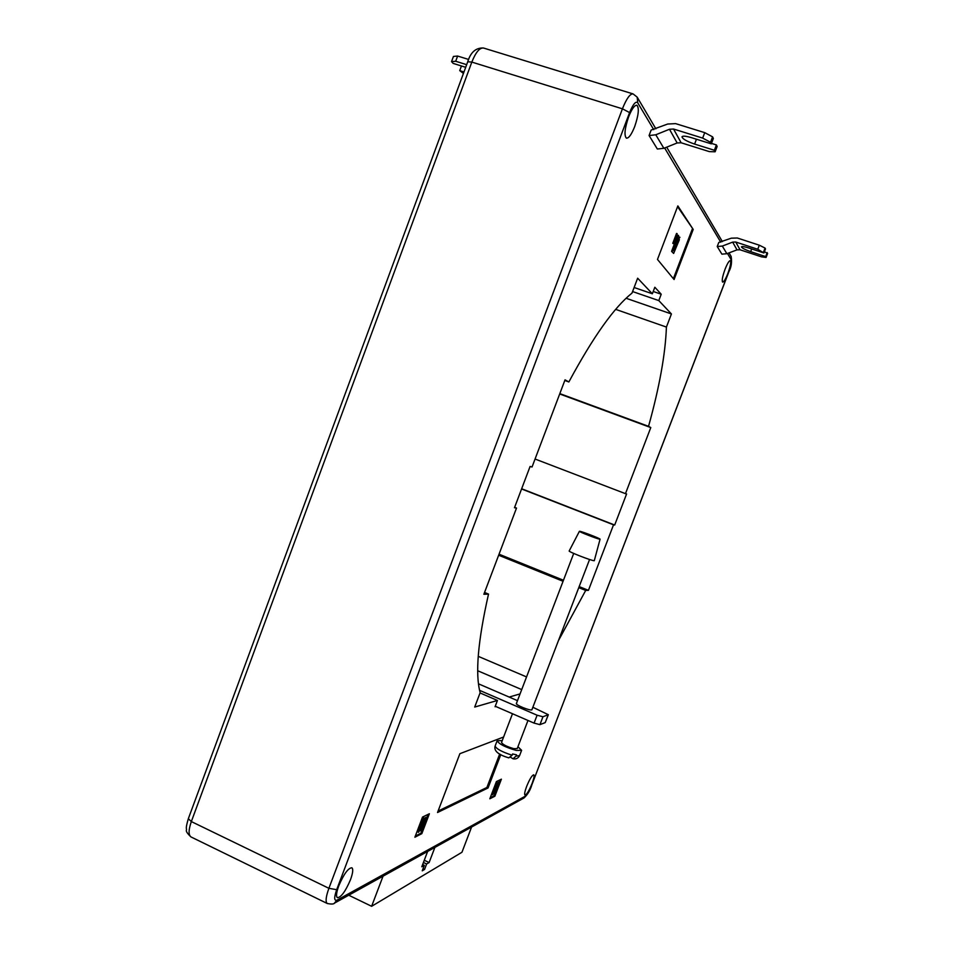 <?xml version="1.0" encoding="UTF-8"?>
<svg xmlns="http://www.w3.org/2000/svg" width="954" height="954" viewBox="0 0 954 954"><rect width="100%" height="100%" fill="white"/><g stroke="black" fill="none" stroke-linecap="round" stroke-linejoin="round"><path stroke-width="1.43" d="M628.603 116.913C631.81 108.899 634.577 105.023 636.914 105.274C639.323 108.017 638.584 115.1 634.708 126.548C631.524 134.526 628.758 138.39 626.408 138.151C623.999 135.516 624.727 128.432 628.603 116.913M725.088 269.183C727.365 263.495 729.106 260.633 730.299 260.609C731.241 262.028 730.43 266.333 727.842 273.536C725.577 279.188 723.836 282.05 722.631 282.086C721.677 280.714 722.488 276.41 725.088 269.183M526.656 786.394C529.708 779.001 532.082 775.149 533.763 774.803C534.49 775.614 533.93 778.524 532.082 783.52C529.053 790.866 526.68 794.718 524.974 795.087C524.247 794.3 524.807 791.391 526.656 786.394M338.753 885.849C343.822 874.031 348.198 867.997 351.883 867.77C353.35 869.082 352.897 873.029 350.523 879.624C345.515 891.358 341.138 897.38 337.394 897.678C335.927 896.39 336.38 892.455 338.753 885.849M715.118 151.781L717.134 146.475L716.406 144.936L714.379 150.267L715.118 151.781L709.371 151.626L681.132 142.778L677.149 142.969L663.865 148.311L657.354 149.015L649.078 135.54L651.141 130.054L667.693 124.032L675.623 123.626L704.732 132.642L712.59 136.851L710.527 142.277L702.657 138.091L704.732 132.642M500.778 754.626L488.043 787.968L437.528 812.51L459.876 753.696L503.605 737.013M414.883 837.23L422.539 817.041L429.383 813.75L421.823 833.665L414.883 837.23M578.804 587.652L585.696 590.443L558.758 640.051M509.174 697.064L520.061 693.904M564.792 380.467L568.858 381.958L565.042 379.835L532.046 467.007L530.09 466.458L514.48 507.719L516.508 508.065L483.869 594.27L488.52 594.092C477.859 641.231 475.068 674.096 480.16 692.676L474.698 707.057L497.451 700.463L495.054 706.747L495.83 706.509M568.858 381.958C593.197 336.845 614.245 307.236 631.989 293.116L637.654 278.21L652.357 293.772L654.838 287.249L661.217 294.226L658.797 300.582L671.425 313.961L666.417 327.067C665.415 354.006 659.452 387.085 648.541 426.331L650.783 427.571L625.466 493.659L626.587 493.969L614.686 525.022L613.529 524.819L588.439 590.335L585.696 590.443M494.876 796.208L489.819 798.796L496.414 781.564L501.387 779.179L494.876 796.208L494.041 795.839L490.201 797.794M677.853 205.909L693.212 229.437L674.084 279.534L657.485 259.44L677.853 205.909M759.324 245.202L737.323 237.999L731.324 238.178L718.791 242.447L717.229 246.537L722.309 246.072L732.672 242.125L735.772 242.03L757.762 249.256L763.927 252.977L765.49 248.958L765.06 248.064L759.324 245.202L757.762 249.256M722.309 246.072L726.876 253.704L721.904 254.158L717.229 246.537M478.228 656.34L526.548 676.923M498.644 555.228L563.063 581.284M499.037 554.202L563.456 580.247M579.197 586.603L588.439 590.335M521.576 488.973L613.529 524.819M521.659 488.758L614.686 525.022M535.063 459.029L625.466 493.659M559.688 393.978L650.783 427.571M559.819 393.62L648.541 426.331M615.676 309.37L666.417 327.067M626.086 298.268L671.425 313.961M632.585 291.566L658.797 300.582M653.228 291.483L661.217 294.226M634.124 287.512L652.357 293.772M514.623 507.325L516.508 508.065M484.56 592.458L488.52 594.092M480.065 692.938L497.451 700.463M477.715 670.745L521.707 689.599M383.043 876.177L371.631 906.3L461.951 852.268L471.586 827.035M427.642 851.421L421.799 866.781L424.339 865.314L422.24 870.823L424.542 869.464L426.629 863.978L429.121 862.547L434.881 847.414M371.631 906.3L348.735 895.21M428.012 814.418L420.869 833.224L421.823 833.665M420.869 833.224L415.324 836.062M422.324 817.602L423.767 817.518L420.69 823.874M419.903 824.328L420.332 822.873M421.394 820.058L422.121 818.842M421.096 831.053L425.174 820.321L418.591 832.317L423.671 818.937L420.046 829.491L426.629 817.495L421.573 830.803L420.464 830.755L422.336 825.818M418.591 832.317L417.947 832.019L420.857 824.363M421.668 822.205L422.527 819.939M423.337 818.484L424.148 818.699M422.252 823.696L425.472 817.459L426.629 817.495M500.194 779.752L494.041 795.839M494.47 793.859L497.976 784.701L492.646 794.789L497.01 783.353L493.838 792.404L499.169 782.316L494.816 793.68L493.922 793.609L495.221 790.21M492.646 794.789L492.085 794.539L494.78 787.503M495.46 785.714L496.45 783.103L497.356 783.186M496.032 786.645L498.238 782.244L499.169 782.316M499.681 754.018L486.91 787.467L488.043 787.968M486.91 787.467L438.077 811.067M677.567 206.66L693.212 229.437M692.282 229.127L673.381 278.675M675.313 240.563L673.512 243.699L672.773 243.33L676.541 233.444L677.173 233.647L674.86 240.408M679.391 239.669L673.643 253.442L671.58 251.343L677.745 235.149L678.664 235.745L673.214 250.031L674.084 251.188L679.033 239.549M673.607 250.556L676.613 242.71L679.856 237.284M494.315 788.219L496.712 782.34L495.412 786.478L493.933 788.052M426.116 817.745L425.472 817.459M420.666 823.04L423.147 818.46L421.895 818.735M422.288 819.939L421.644 819.641M420.821 823.922L420.38 824.65M421.918 822.324L421.31 822.038M422.24 818.902L422.193 817.948M422.539 818.115L423.767 817.518M673.643 253.442L671.58 251.343M672.212 251.558L678.389 235.364M673.512 243.699L672.773 243.33M673.405 243.544L677.173 233.647M649.078 135.54L655.78 134.788L669.469 129.255L673.572 129.04L702.657 138.091M710.527 142.277L711.29 143.851L713.353 138.449L712.59 136.851M711.469 143.398L716.406 144.936M711.29 143.851L691.233 137.603C685.866 136.017 682.79 135.754 681.991 136.792C682.48 138.902 686.677 141.335 694.607 144.078L714.379 150.267M463.429 73.434L459.733 70.632L461.45 65.981M457.622 56.047L453.448 56.441L451.54 61.616L455.69 61.259L457.622 56.047L468.664 59.47M465.695 67.305L453.162 63.393L451.54 61.616M466.661 64.669L455.69 61.259M463.978 71.967L459.733 70.632M726.876 253.704L737.001 249.865L740.042 249.781L761.542 256.864L766.086 257.449L765.668 256.59L750.667 251.641C744.919 249.614 741.842 248.016 741.449 246.836C742.021 246.251 744.466 246.645 748.759 247.992L763.927 252.977M763.51 252.094L765.06 248.064M766.086 257.449L767.612 253.466L764.428 251.689M767.207 252.607L765.668 256.59M424.28 860.269L429.121 862.547M423.445 862.476L426.629 863.978M423.027 868.748L424.542 869.464M422.658 864.527L424.339 865.314M516.674 703.313L516.388 703.527C515.363 704.911 529.852 710.861 531.855 709.859L589.572 559.497M479.588 690.35L537.102 715.214L542.957 716.764L548.347 714.713L533.012 707.331M517.497 700.653L478.479 683.827M495.245 706.258L534.073 723.108L537.102 715.214M542.957 716.764L539.94 724.646L545.223 722.607L548.204 714.832M539.94 724.646L534.073 723.108M548.347 714.713L545.223 722.607M579.698 531.283C581.928 531.461 600.722 538.736 600.078 539.177L599.827 539.213C597.753 539.105 578.518 531.652 579.412 531.295L579.698 531.283M600.078 539.177L594.27 560.737C591.659 560.833 567.964 551.591 569.192 550.959L579.412 531.295M512.489 713.747L501.53 742.45C502.686 744.561 506.765 746.624 513.777 748.651L517.223 748.592L527.979 720.473M517.939 746.744L521.611 750.333L516.257 750.428C505.31 747.256 498.93 744.037 497.141 740.745L502.245 740.59M512.119 755.222L508.816 757.87C498.226 754.745 493.671 750.786 495.126 746.028C496.247 748.842 501.911 751.907 512.119 755.222L512.596 753.97L516.531 754.829L516.054 756.081L519.596 755.616L521.611 750.333M519.596 755.616C518.117 758.335 515.935 759.384 513.061 758.776L510.664 757.357M513.061 758.776L516.054 756.081M653.752 129.672L637.725 102.782C635.769 100.885 633.051 104.153 629.592 112.584L336.679 889.7C333.96 897.654 334.079 901.125 337.036 900.123L525.654 795.97C527.347 794.599 529.315 791.164 531.545 785.643L728.939 271.389C731.05 265.582 731.861 261.778 731.348 259.977L727.485 253.478M720.759 242.197L664.652 147.989M632.907 93.862L483.666 48.07C479.767 47.438 475.819 52.112 471.825 62.082L467.746 61.748L188.343 818.687L191.337 821.573L328.903 888.305L622.425 108.816L471.825 62.082L191.337 821.573C188.487 829.837 188.355 834.953 190.955 836.92L191.182 837.04M629.592 112.584L622.425 108.816C626.539 98.536 630.105 93.587 633.122 93.933L637.2 97.165L637.725 102.782M327.401 903.557L327.222 903.474C325.314 901.816 325.874 896.76 328.903 888.305L336.679 889.7M731.158 256.507C732.052 262.243 731.313 267.251 728.963 271.52L728.939 271.389M731.348 259.977L730.979 256.197L729.035 252.893M728.963 271.52L531.545 785.643M523.806 798.069L525.654 795.97M334.365 903.188L337.036 900.123M677.245 242.912L676.613 242.71M663.865 148.311L655.78 134.788M681.132 142.778L673.572 129.04M677.149 142.969L669.469 129.255M696.456 139.224L694.607 144.078M735.772 242.03L740.042 249.781M732.672 242.125L737.001 249.865M751.692 248.958L750.667 251.641M531.664 785.512C530.019 790.639 527.455 794.789 523.996 797.961L334.651 903.033C333.9 904.189 331.432 904.344 327.222 903.474L190.955 836.92C187.246 833.414 185.756 831.113 186.495 830.004C186.626 827.869 185.35 828.883 188.343 818.687M637.475 97.63L655.875 128.826M666.691 147.166L722.369 241.589M467.746 61.748C470.584 52.327 475.796 47.736 483.38 47.986M679.308 237.069L679.94 237.284M495.126 746.028L497.141 740.745M573.7 553.427L516.388 703.527"/></g></svg>
